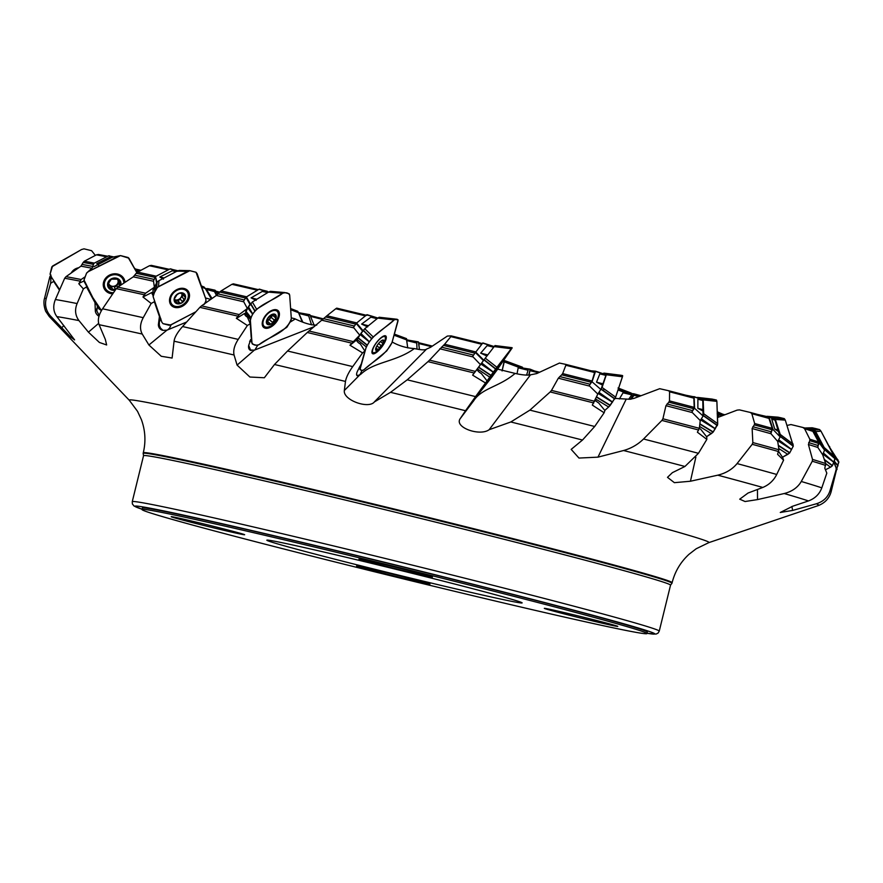 <?xml version="1.0" encoding="UTF-8"?>
<svg xmlns="http://www.w3.org/2000/svg" width="883" height="883" viewBox="0 0 883 883"><rect width="100%" height="100%" fill="white"/><g stroke="black" fill="none" stroke-linecap="round" stroke-linejoin="round"><path stroke-width="1.32" d="M780.02 436.732L772.713 429.182L780.02 436.732L775.009 420.098L773.254 418.807M779.954 437.24L777.735 441.456L778.938 449.756L777.581 454.304L783.574 460.175L782.702 457.515L778.64 451.467M824.38 449.922L819.258 442.858L824.38 449.922L821.234 442.869L815.439 432.251L813.762 430.981M824.413 450.451L822.702 454.778L825.682 463.553L824.81 468.211L826.819 473.145L821.797 487.858C819.523 494.061 815.086 498.42 808.486 500.937A396.268 7.605 -166.2 0 0 784.203 493.531C792.051 491.544 797.735 487.526 801.278 481.489A405.01 7.77 13.8 0 1 821.797 487.858M619.358 398.961L623.056 392.803L624.138 392.273L630.164 393.686L631.831 394.856L628.674 399.237M517.008 373.84L518.2 367.825A367.196 7.053 13.8 0 0 528.089 370.22L526.577 375.109M406.721 340.54L407.725 347.902L406.688 340.529A367.196 7.053 13.8 0 0 416.743 343.023L417.008 349.105M302.836 322.185L298.476 312.571M212.03 298.487L205.805 288.52L214.492 291.578L216.445 295.386M205.805 288.52L205.22 288.388M138.708 271.467L136.799 269.768L140.364 270.772M136.799 269.768L135.993 269.58M51.026 276.578L50.64 283.277L54.062 281.18M52.075 278.156L59.647 289.624L52.075 278.156L50.408 278.84M85.176 276.743L81.137 279.514L78.907 283.896L83.377 288.896L86.909 286.666M84.062 280.971L78.874 283.388M156.688 282.77L154.382 287.251L145.585 293.211L142.958 296.986L151.159 303.454L154.37 301.754L154.415 300.485M153.013 295.132A7.561 4.625 161.1 0 1 152.174 293.884A7.561 4.625 161.1 0 1 152.064 292.405L142.958 296.986M152.064 292.405L152.991 295.11M250.088 304.127L247.35 308.498L239.205 314.58L236.357 318.288L247.361 325.507L250.242 323.752L247.406 317.085A7.561 5.386 176 0 1 244.481 313.509L236.412 318.432M362.736 330.882L359.723 335.176L349.955 345.209L362.571 352.913L364.889 351.037L360.275 343.895A7.561 5.618 -164.5 0 1 356.434 340.065L349.988 345.308M483.586 360.407L472.615 375.132L485.507 382.99L487.096 380.937L481.29 373.465A7.561 5.298 -145.5 0 1 476.975 369.491L472.615 375.143M600.948 389.546L591.941 381.699L600.948 389.546L605.881 375.396L604.723 374.271M622.449 376.776L622.625 375.617L621.533 375.352L605.396 373.343L606.489 373.63L606.312 374.767L622.449 376.776L615.628 397.129L602.063 387.449L597.824 394.083L592.327 405.098L604.138 412.78L604.888 410.529L598.608 402.891A7.561 4.437 -131.5 0 1 595.252 400.142M703.034 415.937L694.391 408.112L703.034 415.937L702.802 400.507L701.234 399.271M702.868 416.412L700.241 420.54L699.358 428.321L697.393 432.206L706.841 439.381L706.753 436.919L700.749 429.293A7.561 3.146 -122.9 0 1 699.369 428.244M717.493 417.56L737.095 410.131L739.479 409.889L750.462 412.493L751.841 413.674L754.656 423.52A392.769 7.539 13.8 0 1 772.239 428.365L768.972 418.41L767.802 417.273M772.239 428.365L770.98 433.73A393.895 7.561 -166.2 0 0 752.128 428.542L752.846 442.582A404.392 7.759 13.8 0 1 778.938 449.756M772.051 429.767A393.343 7.55 -166.2 0 0 754.27 424.878L752.128 428.542M767.791 417.273L750.462 412.493M754.27 424.878L754.656 423.52M787.04 425.429L790.969 424.557L802.89 427.46L804.59 428.741L809.832 439.226A392.769 7.539 13.8 0 1 818.552 441.975L812.901 431.39L811.234 430.131M818.552 441.975L817.901 447.493A393.895 7.561 -166.2 0 0 808.42 444.513L812.515 459.425A404.392 7.759 13.8 0 1 825.682 463.553M818.607 443.443A393.343 7.55 -166.2 0 0 809.766 440.65L808.42 444.513M811.455 430.187L802.89 427.46M809.766 440.65L809.832 439.226M826.797 442.03L829.821 447.979M829.843 448.111L829.612 446.478M717.184 413.619L717.382 414.889M717.438 416.334L720.605 414.381L723.972 415.131A369.237 7.086 -166.2 0 1 720.671 414.392M631.069 399.171L634.535 394.712L640.043 395.992A369.237 7.086 -166.2 0 1 634.579 394.723M529.049 375.065L529.932 370.661A367.196 7.053 13.8 0 0 538.487 372.725M528.089 370.22L518.707 367.173A369.237 7.086 -166.2 0 0 525.319 368.763M418.708 342.725L419.436 349.513L418.619 343.487A367.196 7.053 13.8 0 0 431.5 346.666M416.743 343.023L406.599 339.723A369.237 7.086 -166.2 0 0 413.288 341.379M304.9 314.182A369.237 7.086 -166.2 0 1 298.807 312.626L308.686 315.926L311.522 324.845M140.132 270.706L140.11 270.706A369.237 7.086 -166.2 0 1 136.986 269.823M106.644 256.798A383.377 7.362 -166.2 0 0 96.413 254.845L84.327 261.225A392.769 7.539 13.8 0 1 94.326 263.112M93.432 264.359A393.343 7.55 -166.2 0 0 83.212 262.439L80.938 266.169L65.993 276.677A404.392 7.759 13.8 0 1 81.137 279.514M96.413 254.845L98.421 254.481L107.715 256.247M83.212 262.439L84.327 261.225M168.212 269.878A383.377 7.362 -166.2 0 0 149.426 265.75L137.505 272.107A392.769 7.539 13.8 0 1 156.181 276.202M155.187 277.428A393.343 7.55 -166.2 0 0 136.225 273.277L133.289 276.832L117.825 287.13A404.392 7.759 13.8 0 1 145.585 293.211M149.426 265.75L151.346 265.375A381.268 7.318 13.8 0 1 169.282 269.315L151.346 265.375M154.382 287.251L153.465 280.838L155.529 276.743L156.942 282.295M136.225 273.277L137.505 272.107M257.372 290.231A383.377 7.362 -166.2 0 0 231.909 284.326L221.103 290.904A392.769 7.539 13.8 0 1 246.611 296.809M245.573 298.024A393.343 7.55 -166.2 0 0 219.757 292.041L216.335 295.463L201.534 305.86A404.392 7.759 13.8 0 1 239.205 314.58M231.909 284.326L233.399 283.851A381.268 7.318 13.8 0 1 258.344 289.635L233.366 283.84M247.35 308.498L243.509 301.346L245.982 297.361L246.401 296.942L250.308 303.796M219.757 292.041L221.103 290.904M365.43 315.871A383.377 7.362 -166.2 0 0 335.761 308.752L326.92 315.761A392.769 7.539 13.8 0 1 356.765 322.913M355.75 324.127A393.343 7.55 -166.2 0 0 325.606 316.909L308.951 331.015A404.392 7.759 13.8 0 1 352.836 341.522M335.761 308.752L336.71 308.145A381.268 7.318 13.8 0 1 366.213 315.231M359.723 335.176L353.476 327.383L356.202 323.476L356.589 323.046L362.935 330.606M325.606 316.909L326.92 315.761M391.997 342.593L392.096 341.953C398.884 345.86 406.312 348.057 414.381 348.564C421.213 350.054 425.264 350.231 426.544 349.105L430.584 347.284L447.383 336.059L451.158 335.882A381.268 7.318 13.8 0 1 482.317 343.564M481.787 344.26A383.377 7.362 -166.2 0 0 450.838 336.633L444.613 344.249A392.769 7.539 13.8 0 1 475.86 351.942M474.944 353.178A393.343 7.55 -166.2 0 0 443.432 345.419L429.535 360.143A404.392 7.759 13.8 0 1 475.352 371.412M450.838 336.633L451.158 335.882L450.838 336.633M480.484 364.668L472.593 356.412L475.749 352.096L483.763 360.154M443.432 345.419L444.613 344.249M497.67 369.127L515.12 373.421C522.052 374.988 527.184 375.452 530.495 374.834L536.698 373.575L559.458 363.056L565.539 364.337L565.86 365.253L562.648 373.597A392.769 7.539 13.8 0 1 592.085 381.037L594.822 371.754L565.573 364.348L565.86 365.253A383.377 7.362 -166.2 0 1 594.91 372.604M592.085 381.037L589.204 385.584L589.667 386.125A393.895 7.561 -166.2 0 0 558.321 378.2L551.5 390.396A404.392 7.759 13.8 0 1 594.756 401.324M591.378 382.317A393.343 7.55 -166.2 0 0 561.687 374.811L558.321 378.2M561.687 374.811L562.648 373.597M615.076 398.41L629.678 399.259L634.027 398.365L659.7 388.697L668.674 390.739L669.579 391.798L669.491 400.904A392.769 7.539 13.8 0 1 694.204 407.361L693.861 398.156L693.144 397.14L668.674 390.739M694.204 407.361L691.886 412.041L692.338 412.582A393.895 7.561 -166.2 0 0 665.948 405.694L662.912 418.796A404.392 7.759 13.8 0 1 699.358 428.321M693.751 408.708A393.343 7.55 -166.2 0 0 668.795 402.184L665.948 405.694M668.795 402.184L669.491 400.904M778.596 451.555A405.01 7.77 -166.2 0 0 752.206 444.304L737.062 463.586A405.01 7.77 13.8 0 1 776.72 474.458L783.574 460.175M776.72 474.458C773.696 480.484 769.06 484.822 762.813 487.449A396.268 7.605 -166.2 0 0 717.78 475.175C725.859 473.2 732.294 469.337 737.062 463.586M825.649 465.418A405.01 7.77 -166.2 0 0 812.272 461.235L801.278 481.489M836.19 469.568L829.91 490.959A405.01 7.77 13.8 0 1 831.091 491.908L836.477 469.977A405.01 7.77 -166.2 0 0 836.19 469.568L836.069 467.659A404.392 7.759 13.8 0 1 836.3 467.924L833.828 462.273L822.945 454.16M708.839 542.626L696.168 548.773L689.005 554.303C680.572 562.052 674.954 571.511 672.118 582.67A272.273 5.232 -166.2 0 0 408.95 512.648A272.273 5.232 -166.2 0 0 143.289 452.78C145.971 441.478 145.331 430.396 141.368 419.546L137.538 411.346L129.304 400.275A298.509 5.728 13.8 0 1 305.639 437.99A298.509 5.728 13.8 0 1 625.418 517.791A298.509 5.728 13.8 0 1 708.839 542.626L818.574 505.484A396.268 7.605 -166.2 0 0 816.345 503.785C823.276 501.61 827.801 497.339 829.91 490.959M50.96 276.467A405.01 7.77 -166.2 0 0 49.845 276.765L44.459 298.697A405.01 7.77 13.8 0 1 46.269 298.41L50.64 283.277M46.269 298.41C44.558 304.856 45.949 310.717 50.441 315.971A396.268 7.605 -166.2 0 0 49.26 316.522L45.695 311.324C42.428 302.659 44.812 297.582 44.459 298.697M79.834 281.103A405.01 7.77 -166.2 0 0 64.68 278.266L55.386 299.536A405.01 7.77 13.8 0 1 77.108 303.553L83.377 288.896M77.108 303.553C74.591 309.801 75.21 315.485 78.962 320.595A396.268 7.605 -166.2 0 0 56.887 316.633C53.311 311.666 52.814 305.971 55.386 299.536M97.406 306.136L96.843 311.059L99.238 315.474M95.982 303.487L95.011 302.681L95.331 311.191A9.073 8.102 157.4 0 0 99.006 316.257M144.172 294.756A405.01 7.77 -166.2 0 0 116.269 288.664L102.571 308.807A405.01 7.77 13.8 0 1 143.245 317.681L151.159 303.454M143.245 317.681C140.011 323.741 139.68 329.193 142.24 334.05A396.268 7.605 -166.2 0 0 99.095 324.701C97.439 320.209 98.598 314.911 102.571 308.807M160.816 318.608L159.337 322.152L159.326 325.397L160.596 328.2L163.013 330.352L166.931 330.165L186.6 322.041M160.419 317.99L159.426 316.489L158.377 324.668A9.073 6.965 138.5 0 0 163.013 330.352M237.77 316.114A405.01 7.77 -166.2 0 0 199.867 307.35L182.56 326.544A405.01 7.77 13.8 0 1 238.222 339.403L247.361 325.507M238.222 339.403C234.425 345.319 233.046 350.518 234.072 355.01A396.268 7.605 -166.2 0 0 174.072 341.191C174.624 337.229 177.45 332.35 182.56 326.544M248.686 345.441L250.54 350.032L254.315 350.165L314.205 326.666M249.646 341.589L250.904 339.227L248.708 345.341A9.073 5.143 130.4 0 0 248.553 347.129A9.073 5.143 130.4 0 0 251.191 350.529M351.478 343.079A405.01 7.77 -166.2 0 0 307.273 332.494L287.538 351.015A405.01 7.77 13.8 0 1 352.725 366.6L362.571 352.913M352.725 366.6C348.597 372.416 346.18 377.361 345.474 381.434A396.268 7.605 -166.2 0 0 274.492 364.502L287.538 351.015M356.577 374.381L357.46 375.772L360.871 374.204C373.995 361.611 395.948 362.041 414.381 348.564M364.889 351.037L361.368 363.708L357.472 371.18A9.073 2.837 126.9 0 0 356.644 374.944A9.073 2.837 126.9 0 0 357.46 375.772M474.16 373.001A405.01 7.77 -166.2 0 0 427.99 361.644L407.218 379.822A405.01 7.77 13.8 0 1 475.551 396.61L485.507 382.99M475.551 396.61L465.54 410.727A396.268 7.605 -166.2 0 0 390.529 392.328L407.218 379.822M487.096 380.937L473.1 401.633C481.401 387.902 498.818 387.339 515.12 373.421M593.817 402.968A405.01 7.77 -166.2 0 0 550.186 391.942L529.888 410.131A405.01 7.77 13.8 0 1 594.689 426.489L604.138 412.78M594.689 426.489L582.504 440.032A396.268 7.605 -166.2 0 0 510.816 421.975L529.888 410.131M775.009 420.098A383.377 7.362 -166.2 0 0 771.72 419.171L774.755 429.061A392.769 7.539 13.8 0 1 778.398 430.087M777.735 441.456L770.98 433.73M698.718 430.032A405.01 7.77 -166.2 0 0 661.908 420.429L643.541 439.006A405.01 7.77 13.8 0 1 698.464 453.31L706.841 439.381M771.72 419.171L773.629 418.928A381.268 7.318 13.8 0 1 773.729 418.939M772.78 428.674L768.95 417.041L773.629 418.928L768.784 416.809M752.206 444.304L752.846 442.582M778.265 431.401L774.755 429.061M815.439 432.251A383.377 7.362 -166.2 0 0 814.082 431.787L819.678 442.35A392.769 7.539 13.8 0 1 821.234 442.869M822.702 454.778L817.901 447.493M814.082 431.787L819.225 442.328M812.272 461.235L812.515 459.425M821.345 444.248L819.678 442.35M833.795 462.361L836.069 467.659M291.269 317.88L294.712 318.708C304.039 323.178 311.368 325.308 316.71 325.099M205.463 297.957L210.717 299.403M111.357 257.726A383.377 7.362 -166.2 0 0 109.371 257.328L96.777 263.598A392.769 7.539 13.8 0 1 99.051 264.05M109.371 257.328L112.538 257.317M64.68 278.266L65.993 276.677M98.554 265.264L96.777 263.598M176.092 271.633A383.377 7.362 -166.2 0 0 172.262 270.783L159.812 277.008A392.769 7.539 13.8 0 1 164.072 277.957M172.262 270.783L177.936 271.258M116.269 288.664L117.825 287.13M163.421 279.149L159.812 277.008M267.659 292.637A383.377 7.362 -166.2 0 0 262.361 291.401L251.081 297.858A392.769 7.539 13.8 0 1 256.898 299.216M262.361 291.401L268.885 292.118M199.867 307.35L201.534 305.86M256.136 300.375L251.081 297.858M377.107 318.686A383.377 7.362 -166.2 0 0 370.871 317.174L361.644 324.083A392.769 7.539 13.8 0 1 368.443 325.728M370.871 317.174L377.615 317.99L367.03 314.679L377.781 318.012L371.313 315.982M307.273 332.494L308.951 331.015M367.615 326.876L361.644 324.083M493.718 347.218A383.377 7.362 -166.2 0 0 487.162 345.595L480.672 353.134A392.769 7.539 13.8 0 1 487.78 354.9M487.162 345.595L493.476 346.346L482.824 342.935L493.498 346.357M427.99 361.644L429.535 360.143M486.952 356.037L480.672 353.134M605.881 375.396A383.377 7.362 -166.2 0 0 599.844 373.862L596.522 382.162A392.769 7.539 13.8 0 1 603.1 383.84M597.824 394.083L589.667 386.125M599.844 373.862L605.197 374.414L595.484 371.169L591.135 370.816M550.186 391.942L551.5 390.396M602.46 385.032L596.522 382.162M702.802 400.507A383.377 7.362 -166.2 0 0 697.901 399.215L697.857 408.332A392.769 7.539 13.8 0 1 703.232 409.745M700.241 420.54L692.338 412.582M697.901 399.215L701.676 399.403L694.137 396.864L694.546 407.626M661.908 420.429L662.912 418.796M702.846 410.992L697.857 408.332M784.203 493.531L757.515 499.59L745.064 501.522L739.722 499.182L748.044 493.034L762.813 487.449M717.78 475.175L690.44 481.235L674.38 482.67L667.493 477.339L672.382 472.659L684.943 466.467A396.268 7.605 -166.2 0 0 623.575 450.518L597.968 457.151L578.972 458.056L571.18 449.381L582.504 440.032M510.816 421.975L489.149 429.712C479.822 436.533 454.193 427.482 460.131 418.763L465.54 410.727M390.529 392.328L374.293 401.986M426.544 349.105L374.646 401.588C369.326 409.535 342.924 400.308 344.326 390.529L345.474 381.434M274.492 364.502L264.337 377.758L249.9 377.03L237.086 365.109L234.072 355.01M174.072 341.191L172.097 358.056L161.269 356.279L148.907 344.999L142.24 334.05M99.095 324.701L105.331 339.425L106.655 344.977L99.404 342.461L88.432 332.163L78.962 320.595M56.887 316.633L74.591 339.911L70.441 336.82L50.441 315.971M816.345 503.785L792.636 510.429L780.285 512.471L792.768 506.191L808.486 500.937M143.543 455.716A271.335 5.21 -166.2 0 1 307.56 491.047A271.335 5.21 -166.2 0 1 594.557 562.714A271.335 5.21 -166.2 0 1 670.539 585.164L671.897 583.343A272.273 5.232 -166.2 0 0 671.974 583.255A272.273 5.232 -166.2 0 0 408.807 513.233A272.273 5.232 -166.2 0 0 143.145 453.354A272.273 5.232 -166.2 0 0 143.178 453.476L143.543 455.716L132.251 501.687L132.373 503.95L134.095 506.069L142.075 509.248M623.575 450.518C631.202 448.387 637.857 444.546 643.541 439.006M698.464 453.31L684.943 466.467M142.008 509.535L142.362 508.067A259.988 4.989 13.8 0 1 396.037 565.23A259.988 4.989 13.8 0 1 647.327 632.096L646.963 633.564A259.988 4.989 -166.2 0 0 395.672 566.698A259.988 4.989 -166.2 0 0 142.008 509.535A259.988 4.989 -166.2 0 0 214.801 531.036A259.988 4.989 -166.2 0 0 489.8 599.712A259.988 4.989 -166.2 0 0 646.963 633.564M234.061 531.61A37.814 0.728 -166.2 0 0 194.392 521.698A37.814 0.728 -166.2 0 0 171.214 516.687A37.814 0.728 -166.2 0 0 207.748 526.423A37.814 0.728 -166.2 0 0 244.646 534.723A37.814 0.728 -166.2 0 0 234.061 531.61M419.414 580.937A37.814 0.728 -166.2 0 0 379.745 571.025A37.814 0.728 -166.2 0 0 356.566 566.014A37.814 0.728 -166.2 0 0 393.112 575.749A37.814 0.728 -166.2 0 0 429.999 584.049A37.814 0.728 -166.2 0 0 419.414 580.937M607.184 623.266A37.814 0.728 -166.2 0 0 567.504 613.354A37.814 0.728 -166.2 0 0 544.325 608.343A37.814 0.728 -166.2 0 0 580.871 618.078A37.814 0.728 -166.2 0 0 617.769 626.378A37.814 0.728 -166.2 0 0 607.184 623.266M421.831 573.939A37.814 0.728 -166.2 0 0 382.151 564.027A37.814 0.728 -166.2 0 0 358.973 559.016A37.814 0.728 -166.2 0 0 395.518 568.751A37.814 0.728 -166.2 0 0 432.416 577.052A37.814 0.728 -166.2 0 0 421.831 573.939M303.642 551.069A131.435 2.528 -166.2 0 0 443.807 586.047A131.435 2.528 -166.2 0 0 522.118 602.846A131.435 2.528 -166.2 0 0 395.087 569.094A131.435 2.528 -166.2 0 0 266.876 540.153A131.435 2.528 -166.2 0 0 303.642 551.069M472.493 402.372L472.957 401.346A11.347 8.09 37.7 0 0 473.1 401.633M359.944 374.867L362.041 370.341M251.202 337.516L250.242 323.752M254.889 349.911L257.704 345.275M290.077 322.163L294.867 319.238A9.459 6.733 -4 0 0 294.414 318.752M159.426 316.489L154.37 301.754M167.593 329.922L169.525 328.2L171.159 324.745M95.011 302.681L86.666 287.207M59.426 290.121L53.753 281.522M690.44 481.235L695.881 457.052M597.968 457.151L626.19 399.182M489.149 429.712L530.495 374.834M792.636 510.429L791.885 506.489M757.515 499.59L757.459 489.48M694.137 396.864L685.793 395.209M694.391 408.112L691.886 412.041M591.941 381.699L589.204 385.584M604.016 374.237L595.495 371.39L592.195 381.246M595.495 371.39L605.142 374.403M492.063 346.114L482.681 343.112L475.749 352.096M376.048 317.737L366.721 314.812L356.589 323.046M267.317 291.876L258.984 289.249L246.401 296.942M258.984 289.249L267.339 291.302M176.512 271.048L170.011 268.929L177.902 270.75M170.011 268.929L155.96 276.324M112.318 257.24L108.51 255.838L113.311 256.821M93.719 263.642L92.273 267.847M108.51 255.838L94.117 263.222M135.563 269.05L140.927 270.286M207.472 288.564L215.044 290.198L217.626 294.381M309.823 314.69L299.878 312.902L309.823 314.69L314.182 325.319M534.734 371.037L530.142 369.182L528.785 375.087M640.804 395.694L634.071 393.851L630.495 399.237M724.921 414.767L720.02 413.509L717.415 415.705M812.614 429.955L799.501 426.644M819.258 442.858L817.625 446.986M768.95 417.041L757.559 414.436M772.713 429.182L770.594 433.2M497.361 369.591L490.473 378.851L497.361 369.591M491.875 377.085L498.078 368.454L492.537 375.54M498.078 368.454L497.063 369.237M495.871 370.959L494.226 373.266M385.131 339.602A9.923 3.102 -53.1 0 1 384.414 341.522A26.468 26.468 0 0 1 377.449 350.783A9.923 3.102 -53.1 0 1 372.957 352.582A9.923 3.102 -53.1 0 1 376.445 342.781A9.923 3.102 -53.1 0 1 384.889 336.71A9.923 3.102 -53.1 0 1 385.131 339.602M375.65 349.215L375.716 350.076L378.575 349.326A6.336 1.976 -53.1 0 1 375.716 350.076A6.336 1.976 -53.1 0 1 375.683 348.73A6.336 1.976 -53.1 0 1 376.842 345.993A6.336 1.976 -53.1 0 1 380.849 341.158A6.336 1.976 -53.1 0 1 381.953 340.397A6.336 1.976 -53.1 0 1 383.719 340.408A6.336 1.976 -53.1 0 1 382.582 344.491A6.336 1.976 -53.1 0 1 378.575 349.326L381.136 345.54L378.509 343.564L381.136 345.54M375.716 350.076L375.827 348.189M375.948 347.847L377.505 349.204M377.527 349.282L378.575 349.326M381.268 340.772L383.719 340.408L382.814 343.233M382.637 340.397L383.719 340.408M382.571 343.178L382.582 344.491L381.202 345.562L378.531 343.542M380.341 341.589L382.505 343.167M379.348 347.792L376.875 345.937L379.337 347.725M383.101 341.291L382.151 340.573M278.366 314.116A9.923 5.629 -49.6 0 1 273.123 324.315A9.923 5.629 -49.6 0 1 264.227 326.39A9.923 5.629 -49.6 0 1 266.368 315.187A9.923 5.629 -49.6 0 1 277.085 311.269A9.923 5.629 -49.6 0 1 278.366 314.116M267.196 324.216L266.887 322.803L268.145 323.884L267.196 324.216L271.622 323.829A6.336 3.598 -49.6 0 1 267.196 324.216A6.336 3.598 -49.6 0 1 266.887 319.778A6.336 3.598 -49.6 0 1 271.004 314.955A6.336 3.598 -49.6 0 1 275.419 314.569A6.336 3.598 -49.6 0 1 275.728 319.006A6.336 3.598 -49.6 0 1 271.622 323.829L274.293 320.065L271.147 317.383L272.516 315.33M266.887 322.803L266.887 319.778L267.759 318.277L271.677 314.602A4.879 2.77 -49.6 0 1 269.988 318.277A4.879 2.77 -49.6 0 1 266.666 320.518L266.633 320.606M266.622 320.639L266.887 319.778M267.019 320.948L270.165 323.631M271.004 314.955L275.419 314.569L275.728 317.714M275.386 317.615L275.728 319.006L274.293 320.065M272.163 314.922L275.308 317.593M267.494 321.246L271.147 317.383M272.461 322.317L269.293 319.613M274.37 320.076L271.202 317.383M275.242 315.562L273.973 314.48M171.975 304.425A9.923 7.616 -41.5 0 1 174.348 292.141A9.923 7.616 -41.5 0 1 186.832 291.258A9.923 7.616 -41.5 0 1 188.013 293.311A9.923 7.616 -41.5 0 1 183.245 304.492A9.923 7.616 -41.5 0 1 171.975 304.425L170.165 302.383A9.923 7.616 -41.5 0 1 169.58 301.611M184.326 288.553A9.923 7.616 -41.5 0 1 185.022 289.216L186.832 291.258M175.529 302.913L181.468 303.09A6.336 4.868 -41.5 0 1 175.894 303.222A6.336 4.868 -41.5 0 1 174.271 298.476A6.336 4.868 -41.5 0 1 178.223 293.598A6.336 4.868 -41.5 0 1 183.796 293.465A6.336 4.868 -41.5 0 1 185.419 298.211A6.336 4.868 -41.5 0 1 181.468 303.09L184.094 299.304L181.964 296.898L183.167 295.286M175.894 303.222L174.293 299.58M174.183 299.127L176.997 294.723L179.326 293.211M174.205 298.785L174.989 299.657L174.183 299.05M175.077 299.779A4.879 3.742 138.5 0 0 176.49 300.01L179.779 302.836M179.359 293.211L183.796 293.465L185.264 296.942M183.796 293.465L184.05 294.558L182.781 293.134M184.801 296.754L185.419 298.211L184.094 299.304M182.373 301.611L180.198 299.149L180.728 297.781A4.879 3.742 -41.5 0 0 181.766 293.498L181.755 293.487A4.879 3.742 -41.5 0 1 181.766 293.498L184.713 296.732M181.964 296.898L180.728 297.781A4.879 3.742 -41.5 0 1 176.49 300.01L175.309 300.341M177.991 300.794L180.231 299.194M177.571 300.319L179.492 302.527M184.183 299.326L182.03 296.898M177.229 302.979L175.408 300.926M120.32 275.121A9.923 8.863 -22.6 0 1 122.185 277.428A9.923 8.863 -22.6 0 1 122.527 278.145L123.256 279.911A9.923 8.863 -22.6 0 1 123.874 283.101M113.443 292.759A9.923 8.863 -22.6 0 1 104.934 287.538L104.194 285.772A9.923 8.863 -22.6 0 1 103.609 282.074M104.934 287.538A9.923 8.863 -22.6 0 1 110.287 275.717A9.923 8.863 -22.6 0 1 122.914 279.194A9.923 8.863 -22.6 0 1 123.256 279.911M115.209 290.198A6.81 6.082 -22.6 0 1 107.759 286.114A6.81 6.082 -22.6 0 1 112.02 278.52A6.81 6.082 -22.6 0 1 120.32 281.059A6.81 6.082 -22.6 0 1 120.783 285.154M115.563 289.69A6.336 5.662 -22.6 0 1 110.739 289.16A6.336 5.662 -22.6 0 1 108.046 284.171A6.336 5.662 -22.6 0 1 111.589 279.171A6.336 5.662 -22.6 0 1 117.814 279.16A6.336 5.662 -22.6 0 1 120.496 284.149A6.336 5.662 -22.6 0 1 120.198 285.551M115.75 289.414L110.739 289.16L109.79 286.037L108.046 284.171L110.507 280.275M109.9 288.311L109.967 287.648M108.101 283.829L108.73 285.33L108.046 284.171M110.507 280.143L111.589 279.171L117.814 279.16L118.366 281.368L117.428 278.984M117.814 279.16L118.443 280.353L117.991 279.271M117.903 279.216L120.496 284.149L119.382 285.297L118.51 283.222L119.404 282.56M119.691 282.659L120.496 284.149M117.792 287.56L119.382 285.297M108.256 283.333L108.995 284.127A4.879 4.36 157.4 0 0 112.958 286.335L114.315 286.809L115.232 288.962M109.9 286.258L108.995 284.127A4.879 4.36 -22.6 0 1 108.576 282.847M117.108 278.873A4.879 4.36 -22.6 0 1 117.616 279.58M118.002 280.496A4.879 4.36 -22.6 0 1 112.958 286.335L111.468 286.876L112.34 288.973M114.426 287.052L117.075 285.827M117.66 287.251L116.909 285.441L118.51 283.222M119.459 285.319L118.587 283.211M110.077 287.03L111.468 286.876M72.737 271.92A9.923 9.249 17 0 1 75.53 268.818M696.864 397.648L712.029 399.072L716.345 400.01L716.886 401.379L717.636 424.524L713.254 431.964L706.588 436.699L711.356 433.608L699.579 426.445M700.55 398.012L702.758 398.586L703.177 399.867L716.886 401.379L717.713 423.763L713.089 432.162L699.844 424.094M715.263 428.851L700.627 419.944M717.713 423.619L703.696 413.73L702.978 416.213M703.177 399.867L703.696 413.73M715.34 428.719L701.334 418.829M714.248 399.513L702.758 398.586M697.482 397.438L712.029 399.072L697.636 397.427M714.204 399.513L699.789 397.847M711.356 433.608L713.078 432.173M716.886 401.379L716.466 400.087M767.184 416.323L778.133 417.195L784.159 418.586L785.285 420.109L793.32 446.014L789.689 452.913L782.515 457.217L787.791 454.359L778.751 448.498M785.285 420.109L784.347 418.674L781.234 417.88L771.267 417.218L774.192 417.924L775.318 419.447L785.285 420.109L793.309 446.058L789.656 452.946L778.342 445.617M791.521 449.568L778.055 440.849M793.177 444.149L780.23 434.425L780.031 437.03M775.318 419.447L780.23 434.425M791.598 449.425L778.651 439.712M766.908 416.346L771.267 417.218M767.018 416.323L778.144 417.206L781.102 417.847L770.208 416.975M787.791 454.359L789.656 452.946M805.76 427.957L812.261 427.791L819.579 429.568L820.969 431.136L835.119 458.178L832.481 465.584L831.013 466.908L825.462 469.778L830.495 467.206L825.704 463.597M833.806 462.328L832.338 465.805L824.424 459.844M820.969 431.136L819.623 429.602L815.925 428.63L810.616 429.072L814.082 429.933L815.66 431.577L820.969 431.136L834.645 456.699L824.17 447.493L824.457 450.231M815.66 431.577L824.17 447.493M834.645 456.699L835.141 458.84L833.861 462.184L823.409 452.99M805.682 427.957L812.205 427.791M805.362 428.001L810.616 429.072M805.605 427.968L812.272 427.802L815.771 428.597L809.369 428.774M830.495 467.206L832.338 465.805M836.477 470.01L838.74 461.599L829.91 447.736L838.839 462.085L836.565 469.05M837.978 465.871L834.016 461.787M838.033 460.054L833.364 454.315M838.011 465.727L834.269 461.125M835.771 470.584L836.963 469.469M717.294 412.306L722.548 414.149M722.305 413.995L717.272 411.809L722.437 414.072M717.305 412.648L719.215 413.145M717.294 412.482L718.133 412.869M624.711 392.571L625.76 391.644L628.122 392.195L618.553 388.421L631.687 393.553M618.619 388.2L631.279 393.145M618.045 389.933L623.895 392.251M628.122 392.195L628.906 392.416M518.498 367.207L504.027 361.776L502.085 370.937L504.535 360.672L522.372 367.162L505.782 361.015L522.372 367.162L523.244 368.697M504.027 361.776L504.535 360.672L505.749 361.004L521.169 366.754M519.027 367.405L519.48 366.335L520.749 366.633M394.061 335.198L406.61 339.878L406.467 338.619L406.853 340.209M406.478 338.619L394.359 334.105L406.522 338.664M290.706 309.712L298.542 312.714L297.737 311.28L290.628 308.586M302.251 321.964L298.542 312.714M201.732 287.063L205.32 288.553L204.128 287.052L201.335 285.904M211.368 298.951L205.32 288.553M135.022 269.227L136.103 269.757L134.492 268.112M137.66 272.03L136.103 269.757M51.821 277.781L50.077 274.149L51.854 266.821L81.556 249.525L83.995 248.84L91.6 250.706L95.353 255.397L91.6 250.706L83.995 248.84L81.556 249.525L52.55 266.059L50.077 274.149L51.821 277.781M78.664 267.759A11.06 10.309 -163 0 0 71.258 272.968M120.342 255.617L112.373 257.207L120.541 255.595L128.178 257.527L136.832 272.593L128.907 258.189L120.474 255.595L88.344 271.622L86.556 273.156L84.006 279.977L92.803 297.593L101.479 310.562L98.841 308.785L84.293 281.754L83.984 280.043L86.589 273.101L92.02 268.123M125 282.339A11.06 9.879 157.4 0 0 123.973 278.785A11.06 9.879 157.4 0 0 123.719 278.366A11.06 9.879 157.4 0 0 110.353 274.712A11.06 9.879 157.4 0 0 103.499 286.776A11.06 9.879 157.4 0 0 112.682 293.873M112.373 257.207L93.852 266.71M118.256 256.269L88.532 271.522M92.494 267.659L86.7 272.935M204.613 303.697L205.971 300.849L205.794 298.918L197.152 273.719L196.037 272.273L189.867 270.673L157.439 287.306L153.123 294.856L153.101 296.556L161.898 322.284L163.002 323.664L170.529 324.999L195.86 311.765L171.501 324.58L169.161 325.264L163.002 323.664L161.898 322.284L153.234 297.019L153.024 290.11L153.013 295.695M153.101 296.556L154.735 291.611L154.702 286.633L153.024 290.11M182.351 306.246A11.06 8.488 138.5 0 0 189.105 292.913A11.06 8.488 138.5 0 0 187.284 290.132A11.06 8.488 138.5 0 0 173.885 291.622A11.06 8.488 138.5 0 0 170.794 304.745A11.06 8.488 138.5 0 0 182.351 306.246M204.293 304.326L205.96 300.893L205.794 298.918L196.037 272.273L189.679 270.651L179.172 270.43L177.064 271.125L187.516 271.357L158.499 286.633L158.984 280.639L157.119 282.03L154.702 286.633M177.064 271.125L158.984 280.639M158.499 286.633L156.589 288.068L154.801 291.467L155.298 285.474M189.624 270.662L187.516 271.357M250.761 339.458L251.942 342.703L250.319 319.304L245.452 313.101L245.64 315.783M250.319 319.304L252.604 314.094L247.737 307.891L245.452 313.101M271.357 326.71A11.06 6.269 130.4 0 0 279.414 313.719A11.06 6.269 130.4 0 0 277.748 310.363A11.06 6.269 130.4 0 0 266.048 314.911A11.06 6.269 130.4 0 0 263.432 327.196A11.06 6.269 130.4 0 0 271.357 326.71M251.942 342.703L252.428 344.083L254.746 344.811L257.218 345.408L259.061 344.646L286.809 327.35L291.059 320.518L291.324 318.642L289.679 295.099L289.127 293.785L284.569 292.538L270.33 291.346L268.52 292.107L282.582 293.299L256.589 309.182L252.339 301.997L247.737 307.891M268.52 292.107L252.339 301.997M256.589 309.182L252.693 313.951L248.432 306.765M270.507 291.346L284.569 292.538M282.582 293.299L284.37 292.549M251.964 342.913L252.428 344.083M359.569 366.864L360.275 368.454L366.268 346.898L357.162 339.613L356.82 340.838M366.268 346.898L369.249 341.864L360.143 334.58L357.162 339.613M377.14 351.92A11.06 3.455 126.9 0 0 386.037 339.171A11.06 3.455 126.9 0 0 385.705 335.915A11.06 3.455 126.9 0 0 376.368 342.714A11.06 3.455 126.9 0 0 372.416 353.575A11.06 3.455 126.9 0 0 377.14 351.92M360.275 368.454L360.154 369.69L361.434 370.176L362.747 370.496L364.116 369.624L386.721 350.948L391.975 342.681L398.09 319.9L379.149 317.251L377.803 318.112L394.127 319.966L373.2 336.964L364.767 328.708L360.143 334.58M377.803 318.112L364.767 328.708M373.2 336.964L369.348 341.732L360.915 333.476M395.573 319.083L379.149 317.251L395.584 319.083L394.127 319.966M360.154 369.69L359.215 367.56L360.209 369.756M476.147 396.666L489.745 377.118L477.394 368.962L476.997 369.536M489.745 377.118L493.255 372.229L480.915 364.072L477.394 368.962M499.127 365.915L488.796 380.098M476.202 396.787L490.462 378.851L475.451 397.924L489.999 376.743L512.184 347.891L498.476 367.847L512.063 347.692L495.021 345.573L494.193 346.6L511.235 348.73L496.919 367.273L485.275 358.156L480.915 364.072M494.193 346.6L485.275 358.156M496.919 367.273L493.354 372.096L481.71 362.979M495.021 345.573L512.063 347.692L494.988 345.606M511.235 348.73L512.019 347.736M620.308 375.198L622.614 376.169L615.583 397.262L609.016 406.655L604.8 410.407L608.652 406.997L595.705 399.072M615.628 397.129L610.131 405.485L596.522 397.151M612.482 402.207L598.244 393.487M606.312 374.767L602.063 387.449M612.581 402.063L599.016 392.383M602.504 374.094L603.906 373.112L605.396 373.343M621.511 375.352L603.906 373.112M608.652 406.997L610.131 405.485M710.958 399.414L709.126 400.529M775.66 418.023L774.81 418.487M250.397 320.485C252.814 305.805 272.107 301.776 282.582 293.299C286.081 292.174 288.454 292.814 289.69 295.242L291.324 318.642C286.832 332.847 269.58 336.224 259.061 344.646C255.584 345.783 253.211 345.132 251.942 342.703L250.397 320.485M365.97 347.99C371.864 334.171 385.076 328.741 394.127 319.966C396.644 318.608 397.924 318.995 397.968 321.136L391.975 342.681C384.922 356.246 373.189 360.904 364.116 369.624C361.622 370.981 360.341 370.595 360.275 368.454L365.97 347.99M620.164 375.275L618.795 376.324M604.369 389.094L603.751 389.635M750.638 412.538A381.268 7.318 13.8 0 1 767.713 417.251M768.972 418.41A383.377 7.362 -166.2 0 0 751.841 413.674M752.813 426.732A393.266 7.55 13.8 0 1 771.014 431.743M812.901 431.39A383.377 7.362 -166.2 0 0 804.59 428.741M808.696 442.604A393.266 7.55 13.8 0 1 817.813 445.462M722.713 415.606A367.196 7.053 13.8 0 1 719.049 414.789M638.806 396.478A367.196 7.053 13.8 0 1 633.453 395.231M631.831 394.856A367.196 7.053 13.8 0 1 623.056 392.803M624.171 392.284A369.237 7.086 -166.2 0 0 630.032 393.663M530.462 370.01A369.237 7.086 -166.2 0 0 539.579 372.207L530.44 369.999M418.531 342.681A369.237 7.086 -166.2 0 0 432.361 346.092L418.531 342.681M322.814 319.514A367.196 7.053 13.8 0 1 310.606 316.412M308.686 315.926A367.196 7.053 13.8 0 1 299.469 313.575M310.253 315.54A369.237 7.086 -166.2 0 0 323.487 318.895L310.253 315.54M219.083 292.792A367.196 7.053 13.8 0 1 216.28 292.052M214.492 291.578A367.196 7.053 13.8 0 1 207.008 289.602M215.75 291.136A369.237 7.086 -166.2 0 0 219.646 292.163L215.75 291.136M205.894 288.542A369.237 7.086 -166.2 0 0 210.772 289.823M139.216 271.202A367.196 7.053 13.8 0 1 138.377 270.96M82.318 264.481A393.266 7.55 13.8 0 1 92.616 266.423M91.865 268.222A393.895 7.561 -166.2 0 0 80.938 266.169M134.922 275.22A393.266 7.55 13.8 0 1 154.172 279.436M153.487 281.258A393.895 7.561 -166.2 0 0 133.289 276.832M218.101 293.896A393.266 7.55 13.8 0 1 244.359 299.977M243.708 301.809A393.895 7.561 -166.2 0 0 216.335 295.463M378.531 318.189L377.361 317.913A381.268 7.318 13.8 0 1 377.891 318.046M323.708 318.686A393.266 7.55 13.8 0 1 354.414 326.037M353.807 327.88A393.895 7.561 -166.2 0 0 321.942 320.253M493.222 346.257A381.268 7.318 13.8 0 1 494.248 346.522M441.434 347.174A393.266 7.55 13.8 0 1 473.564 355.076M473.012 356.931A393.895 7.561 -166.2 0 0 439.789 348.763M565.606 364.359A381.268 7.318 13.8 0 1 594.822 371.754M604.932 374.326A381.268 7.318 13.8 0 1 605.793 374.547M559.723 376.555A393.266 7.55 13.8 0 1 590.032 384.215M668.784 390.761A381.268 7.318 13.8 0 1 693.144 397.14M693.861 398.156A383.377 7.362 -166.2 0 0 669.579 391.798M667.018 403.973A393.266 7.55 13.8 0 1 692.526 410.628M96.711 308.774A11.347 8.245 -29.6 0 0 95.331 311.191M159.337 322.152A11.347 9.492 -10.1 0 0 158.377 324.668M670.539 585.164L659.248 631.124A271.335 5.21 -166.2 0 0 396.986 561.345A271.335 5.21 -166.2 0 0 132.251 501.687M659.248 631.124L658.089 633.078L656.091 634.071L647.04 633.277A267.549 5.132 -166.2 0 0 396.07 565.087A267.549 5.132 -166.2 0 0 142.075 509.237M460.131 418.763L472.228 402.703M344.326 390.529L359.513 375.165M237.086 365.109L254.315 350.165M148.907 344.999L166.931 330.165M88.432 332.163L98.653 323.366M61.578 327.869L63.874 325.584M694.016 396.622L701.676 399.403M483.442 360.606L475.418 352.538M362.582 331.081L356.202 323.476M249.944 304.326L245.982 297.361M259.425 289.138L268.642 292.041M170.551 268.84L177.251 271.026M156.556 282.968L155.529 276.743M109.106 255.761L112.66 257.063M140.364 270.584L138.708 270.308M136.125 269.613L140.717 270.397M215.375 290.496L208.951 289.348M206.147 288.609L215.044 290.198M310.021 314.944L302.891 313.664M418.432 342.118L411.312 340.893M408.443 340.176L418.399 341.898L408.432 340.176M529.999 369.359L523.586 368.354M521.18 367.769L530.12 369.182L521.169 367.769M633.795 394.006L628.74 393.354M627.051 392.957L634.027 393.851L627.029 392.957M719.678 413.63L717.338 413.498M376.213 349.547L375.661 349.138M383.023 341.324L382.063 340.606M382.196 342.935L380.374 341.566M272.439 322.24L269.293 319.558M268.167 323.796L266.909 322.725M275.165 315.595L273.896 314.514M182.317 301.5L180.176 299.094M177.262 302.902L175.397 300.794M183.984 294.602L182.682 293.134M115.187 288.896L114.315 286.809M112.384 288.896L111.512 286.809M108.797 285.319L108.123 283.719M713.254 431.953L699.877 423.807M717.415 425.374L703.398 415.485M717.305 425.595L703.287 415.705M716.345 400.01L702.647 398.509M789.81 452.736L778.287 445.275M793.32 446.014L780.373 436.29M793.243 446.246L780.296 436.522M784.347 418.674L774.369 418.023M784.159 418.586L774.192 417.924M832.481 465.584L824.28 459.414M835.163 458.663L824.689 449.458M835.119 458.906L824.656 449.701M819.612 429.602L814.303 430.043M819.391 429.502L814.082 429.933M837.073 469.237L836.521 468.663M838.839 462.096L834.876 457.217M838.839 462.339L835.009 457.648M618.442 388.752L625.76 391.644M618.464 388.686L625.904 391.633M504.48 360.706L519.48 366.335M504.557 360.683L519.557 366.302M394.348 334.138L406.478 338.664M290.617 308.553L297.737 311.28L290.617 308.553M73.565 270.121A10.276 9.581 -163 0 0 72.152 272.339M103.355 286.059A10.828 9.669 157.4 0 0 108.322 291.412M124.161 282.902A10.828 9.669 157.4 0 0 123.322 277.759M123.443 280.419A10.276 9.172 157.4 0 0 122.505 277.295A10.276 9.172 157.4 0 0 121.655 276.026M103.3 283.664A10.276 9.172 157.4 0 0 105.154 288.024M153.123 294.856L153.101 289.867M187.858 292.902A10.828 8.311 138.5 0 0 187.527 291.456A10.828 8.311 138.5 0 0 186.456 289.481M170.253 303.84A10.828 8.311 138.5 0 0 173.487 305.65M156.633 288.024L157.119 282.03M156.479 288.244L156.964 282.251M186.39 290.761A10.276 7.881 138.5 0 0 185.11 288.796M169.746 302.416A10.276 7.881 138.5 0 0 171.534 303.929M250.573 317.472L245.706 311.28M250.673 317.24L245.805 311.048M275.143 309.624L277.085 311.269A10.828 6.137 130.4 0 0 276.489 309.778M262.659 326.037A10.828 6.137 130.4 0 0 264.216 326.39L262.284 324.745M254.834 310.595L250.584 303.41M254.668 310.805L250.408 303.631M366.975 345.187L357.858 337.891M367.107 344.966L358.001 337.67M371.688 338.432L363.255 330.176M371.522 338.642L363.079 330.385M490.871 375.507L478.531 367.35M491.025 375.297L478.685 367.14M495.749 368.818L484.105 359.701M495.595 369.028L483.95 359.911M610.296 405.275L596.621 396.897M614.877 398.774L601.312 389.094M614.745 398.995L601.18 389.315M622.625 375.639L606.489 373.63M622.581 375.584L606.444 373.575M366.798 315.363L336.699 308.145M482.372 343.575L451.169 335.882M818.574 505.484C825.086 502.813 829.258 498.288 831.091 491.908M836.477 469.977L836.3 467.924M49.845 276.765L50.96 275.021M494.303 346.533L493.122 346.235M129.304 400.275L49.26 316.522M143.289 452.78L143.145 453.354M672.118 582.67L671.974 583.255M693.983 396.61L701.775 399.436M812.448 429.756L814.203 431.158M768.707 416.765L773.773 418.972M498.454 367.902A26.468 26.468 0 0 0 499.392 365.01M488.012 380.628A26.468 26.468 0 0 0 490.473 378.851M384.889 336.71L383.873 335.948M372.957 352.582L371.942 351.809M116.909 285.441L117.77 287.516M631.146 393.056L618.056 387.979M179.282 270.419L189.735 270.651M270.463 291.335L284.514 292.538M250.673 339.58L252.108 343.509M620.561 375.209L604.093 373.145"/></g></svg>
